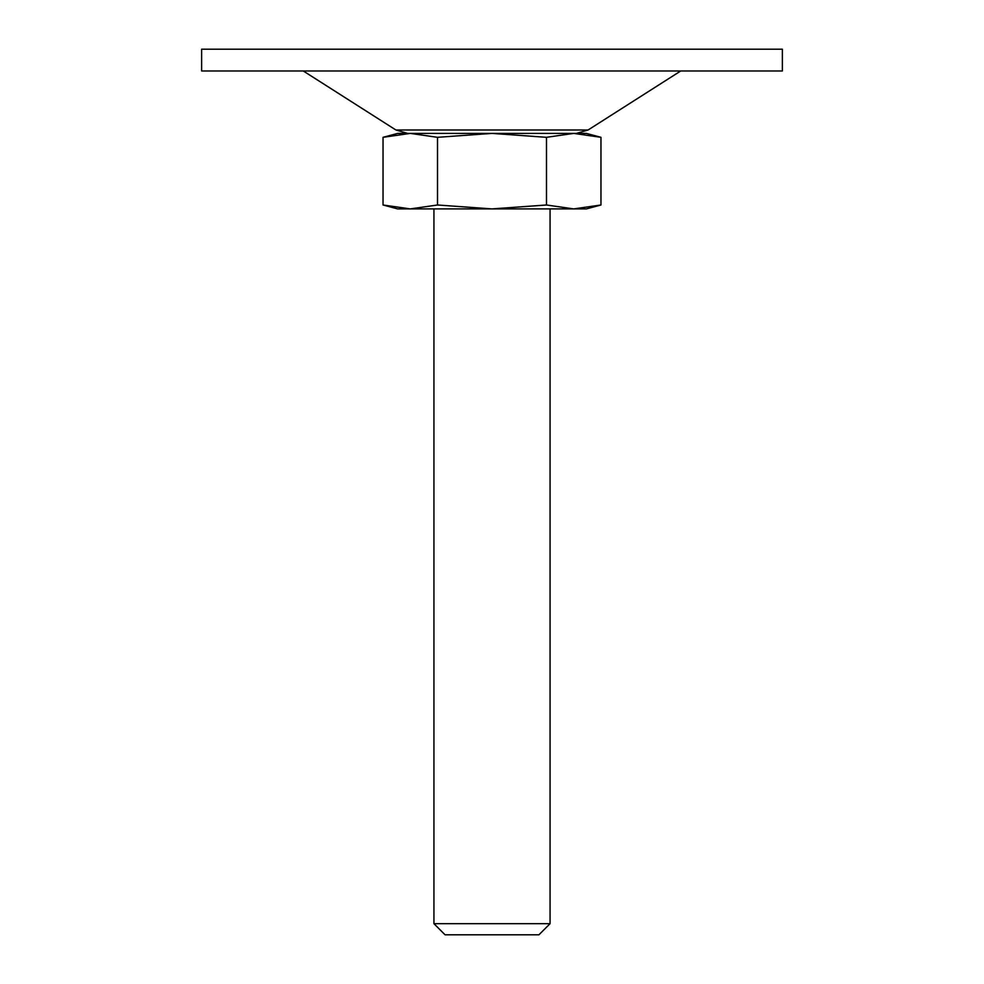 <?xml version="1.0" encoding="UTF-8"?>
<svg xmlns="http://www.w3.org/2000/svg" width="984" height="984" viewBox="0 0 984 984"><rect width="100%" height="100%" fill="white"/><g stroke="black" fill="none" stroke-linecap="round" stroke-linejoin="round"><path stroke-width="1.48" d="M600.966 204.992L573.721 208.903L586.366 208.903L600.966 204.992L600.966 137.317L573.721 133.406L546.489 137.317L546.489 204.992L573.721 208.903L600.966 204.992M437.511 204.992L437.511 137.317L410.279 133.406L383.034 137.317L383.034 204.992L410.279 208.903L437.511 204.992L492 208.903L546.489 204.992M437.511 137.317L492 133.406L546.489 137.317M383.034 204.992L397.634 208.903L573.721 208.903M433.932 208.903L433.932 923.668L550.068 923.668L550.068 208.903M550.068 923.668L538.937 934.8L445.063 934.8L433.932 923.668M410.279 133.406L397.634 133.406L383.034 137.317L410.279 133.406L586.366 133.406L600.966 137.317M201.634 49.2L782.366 49.2L782.366 70.971L201.634 70.971L201.634 49.2M407.61 133.406L395.912 129.999L303.269 70.971M395.912 129.999L588.088 129.999L680.731 70.971M588.088 129.999L576.39 133.406"/></g></svg>
